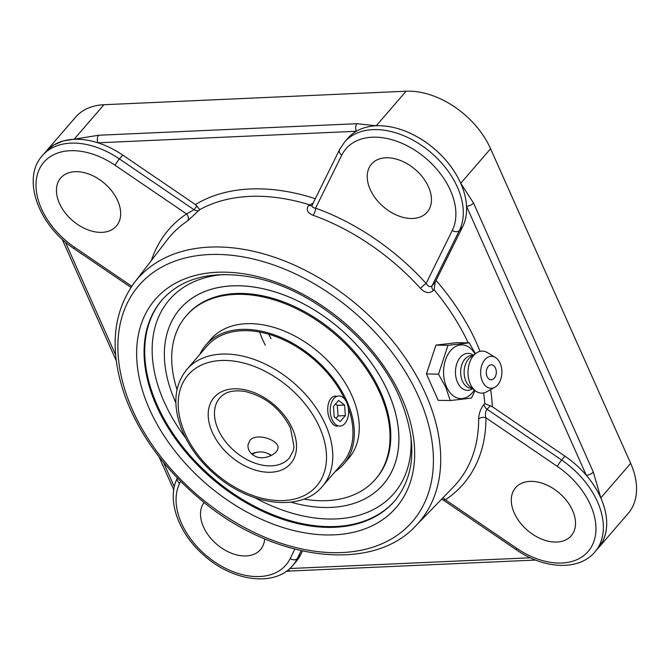 <?xml version="1.0" encoding="UTF-8"?>
<svg xmlns="http://www.w3.org/2000/svg" width="670" height="670" viewBox="0 0 670 670"><rect width="100%" height="100%" fill="white"/><g stroke="black" fill="none" stroke-linecap="round" stroke-linejoin="round"><path stroke-width="1" d="M356.666 502.458A134.293 89.512 -139.2 0 0 356.691 502.441A134.293 89.512 -139.2 0 0 388.039 391.866A134.293 89.512 -139.2 0 0 232.322 285.847A134.293 89.512 -139.2 0 0 166.034 337.772A134.293 89.512 -139.2 0 0 166.026 337.797M598.243 548.094L602.807 541.184A72.854 48.558 40.8 0 0 600.797 497.927A72.854 48.558 40.8 0 0 586.325 475.315A5.452 2.345 -24 0 0 593.293 472.048L473.531 203.043A5.452 2.345 156 0 1 466.555 206.318L586.325 475.315A72.854 48.558 40.8 0 0 564.969 456.186L492.291 406.698L484.762 403.6L484.05 404.328C480.599 408.683 478.799 413.583 478.648 419.035A189.191 126.102 40.8 0 1 453.372 487.023L415.852 525.749A186.109 124.042 -139.2 0 0 425.651 394.019A186.109 124.042 -139.2 0 0 282.279 260.069A186.109 124.042 -139.2 0 0 134.377 282.623C112.099 313.585 109.16 351.951 125.566 397.737C139.988 435.307 164.418 468.782 198.873 498.145C270.546 560.237 371.473 574.291 415.852 525.749M313.141 203.111L308.535 205.497C305.914 209.693 307.413 212.951 313.049 215.271A189.191 126.102 40.8 0 1 420.5 288.427C425.14 293.117 429.428 293.812 433.364 290.495L434.043 289.683A189.711 126.446 40.8 0 1 468.188 342.847M134.377 282.623L167.224 239.877A189.191 126.102 40.8 0 1 187.617 220.874L199.811 209.584A189.711 126.446 40.8 0 1 309.222 204.693M420.5 288.427A5.452 0.737 137.8 0 1 426.12 283.427C428.13 286.601 430.115 287.38 432.075 285.763L459.419 230.413A72.854 48.558 -139.2 0 0 442.769 164.359A72.854 48.558 -139.2 0 0 372.922 129.637A72.854 48.558 -139.2 0 0 344.539 142.115L347.864 138.271A72.854 48.558 40.8 0 1 356.34 131.27A5.452 3.317 -92.6 0 1 356.993 123.699L98.632 135.248A5.452 3.317 87.4 0 0 97.979 142.811A72.854 48.558 40.8 0 1 122.727 155.08L195.414 204.568L199.811 209.584M98.632 135.248L63.349 140.935L54.027 144.846L45.727 151.747M45.627 151.856A72.854 48.558 40.8 0 1 45.694 151.772A72.854 48.558 40.8 0 1 74.077 139.301A72.854 48.558 40.8 0 1 97.979 142.811L356.34 131.27A72.854 48.558 40.8 0 1 376.239 125.792A72.854 48.558 40.8 0 1 424.889 141.571C408.44 130.583 392.226 125.315 376.272 125.759L356.993 123.699M288.267 569.81A5.452 3.317 87.4 0 0 290.47 571.007L535.59 560.053M600.797 497.927A5.452 2.337 -24 0 0 600.822 497.894C607.924 514.426 608.586 528.856 602.807 541.184A72.854 48.558 40.8 0 1 598.21 548.135A72.854 48.558 40.8 0 1 598.134 548.219M473.531 203.043L460.751 183.279C453.146 166.797 441.195 152.894 424.889 141.571A72.854 48.558 40.8 0 1 460.717 183.32A72.854 48.558 40.8 0 1 466.555 206.318A72.854 48.558 40.8 0 1 462.736 226.569L435.316 281.936L434.043 289.683M187.617 220.874A5.452 3.995 56.3 0 0 186.536 213.931L194.024 209.718L119.411 158.916A72.854 48.558 -139.2 0 0 42.378 155.616L75.568 117.191A72.862 48.567 -139.2 0 1 103.942 104.721L406.104 91.221A72.862 48.567 -139.2 0 1 490.591 148.74L630.663 463.347L600.822 497.894L593.293 472.048M302.455 551.033L300.646 554.685A72.854 48.558 40.8 0 1 296.048 561.636L292.731 565.48A72.854 48.558 -139.2 0 0 297.329 558.529L301.173 550.748M196.93 205.899L194.024 209.718A5.452 3.66 -142.7 0 0 199.199 210.388M312.597 204.417C311.307 206.486 312.304 207.733 315.578 208.169A5.452 2.035 -70.3 0 1 313.049 215.271M308.535 205.497A5.452 3.442 -139.8 0 0 312.212 204.987M435.316 281.936L432.075 285.763A5.452 3.442 -139.8 0 0 433.364 290.495M442.719 498.019A5.452 3.995 -123.7 0 1 445.424 499.803L443.314 499.921L441.639 499.125M484.05 404.328A5.452 3.593 -135.7 0 0 487.04 409.228C485.365 411.447 484.996 414.303 485.943 417.795A5.452 3.518 -0.2 0 0 478.648 419.035M514.267 513.019A36.775 24.514 40.8 0 1 515.573 487.676A36.775 24.514 40.8 0 1 544.819 484.184A36.775 24.514 40.8 0 1 572.54 510.414A36.775 24.514 40.8 0 1 571.234 535.757A36.775 24.514 40.8 0 1 541.988 539.25A36.775 24.514 40.8 0 1 514.267 513.019M412.846 218.47A36.775 24.514 40.8 0 1 375.644 198.546A36.775 24.514 40.8 0 1 371.507 164.1A36.775 24.514 40.8 0 1 385.828 157.802A36.775 24.514 40.8 0 1 423.021 177.718A36.775 24.514 40.8 0 1 427.167 212.172A36.775 24.514 40.8 0 1 412.846 218.47M264.684 538.873A36.775 24.514 40.8 0 1 260.454 549.643A36.775 24.514 40.8 0 1 246.133 555.941A36.775 24.514 40.8 0 1 209.434 536.662A36.775 24.514 40.8 0 1 204.099 502.425M117.694 200.724A36.775 24.514 40.8 0 1 116.387 226.058A36.775 24.514 40.8 0 1 87.142 229.55A36.775 24.514 40.8 0 1 59.421 203.32A36.775 24.514 40.8 0 1 60.727 177.986A36.775 24.514 40.8 0 1 89.973 174.493A36.775 24.514 40.8 0 1 117.694 200.724M516.846 548.428L445.424 499.803A194.635 129.729 -139.2 0 0 485.943 417.795L557.356 466.421A67.41 44.932 40.8 0 1 592.372 545.053A67.41 44.932 40.8 0 1 516.846 548.428A5.452 0.695 -55.7 0 0 516.428 549.861C544.057 569.198 578.947 571.108 594.893 551.971L628.075 513.555A72.862 48.567 -139.2 0 0 630.663 463.347M426.447 373.944L435.935 345.1L457.158 342.638L469.218 342.864L447.987 345.326L438.507 374.17L426.447 373.944L438.197 400.325L450.248 400.551L471.479 398.089L475.047 390.543M475.399 353.693L469.218 342.864M438.507 374.17L445.801 387.386L450.248 400.551M435.935 345.1L447.987 345.326M474.343 389.999A26.859 17.864 -88.9 0 1 446.538 386.917A26.859 17.864 -88.9 0 1 450.675 350.552A26.859 17.864 -88.9 0 1 475.013 353.969M488.522 366.113A7.487 4.983 -88.9 0 1 495.214 367.612A9.916 9.916 0 0 1 495.03 377.126A7.487 4.983 -88.9 0 1 487.526 377.319A7.487 4.983 -88.9 0 1 488.522 366.113M472.685 388.709L472.132 389.044A18.5 12.303 -88.9 0 1 457.501 382.31A18.5 12.303 -88.9 0 1 458.372 360.125A18.5 12.303 -88.9 0 1 472.769 354.849L473.313 355.201M472.141 388.29L471.203 388.273A16.348 10.871 -88.9 0 1 462.451 381.163A16.348 10.871 -88.9 0 1 462.007 364.22A16.348 10.871 -88.9 0 1 471.814 355.586L472.752 355.603M494.82 387.277L486.638 391.824A21.013 13.978 -88.9 0 1 475.407 390.819L469.888 386.54A16.348 10.871 -88.9 0 1 465.935 381.23A16.348 10.871 -88.9 0 1 470.432 357.269L476.102 353.191A21.013 13.978 -88.9 0 1 487.366 352.604L495.373 357.453A15.988 10.628 -88.9 0 1 500.138 363.266A15.988 10.628 -88.9 0 1 494.82 387.277A15.988 10.628 -88.9 0 1 482.408 381.331A15.988 10.628 -88.9 0 1 483.078 362.303A15.988 10.628 -88.9 0 1 495.373 357.453M475.407 390.819A21.013 13.978 -88.9 0 1 470.323 384.002A21.013 13.978 -88.9 0 1 476.102 353.191M255.471 456.429C250.186 453.674 247.691 449.805 247.992 444.813L249.91 440.316C256.585 432.15 279.708 440.5 277.958 448.004C277.732 453.875 264.508 460.675 255.471 456.429M337.278 426.187C334.422 426.17 331.993 423.976 329.983 419.604C325.453 410.467 327.906 395.937 335.938 396.079M290.931 502.165A134.276 89.504 -139.2 0 0 356.817 502.399A134.276 89.504 -139.2 0 0 388.014 391.891A134.276 89.504 -139.2 0 0 266.074 289.448A134.276 89.504 -139.2 0 0 166.018 337.831A134.276 89.504 -139.2 0 0 175.875 402.787M338.275 395.995A15.067 9.179 -92.6 0 1 338.727 395.953A15.067 9.179 -92.6 0 1 348.551 410.233A15.067 9.179 -92.6 0 1 340.519 426.028A15.067 9.179 -92.6 0 1 340.067 426.061A15.067 9.179 -92.6 0 1 330.243 411.79A15.067 9.179 -92.6 0 1 338.275 395.995M333.434 406.422L338.61 400.434L344.573 405.023L345.36 415.601L340.184 421.589L334.221 417L333.434 406.422M335.98 418.348L338.074 415.928L337.286 405.342L335.528 403.993M345.36 415.601L338.074 415.928M344.573 405.023L337.286 405.342M271.417 455.391A15.067 10.201 6.1 0 0 268.168 453.657L267.012 453.18A12.001 8.124 -173.9 0 1 270.94 455.625M252.23 454.428A12.001 8.124 -173.9 0 1 257.607 452.183L256.367 452.401A15.067 10.201 6.1 0 0 251.669 453.933M257.607 452.183A12.001 8.124 -173.9 0 1 267.012 453.18M322.354 486.445A89.52 59.663 -139.2 0 0 325.528 424.763A89.52 59.663 -139.2 0 0 258.05 360.912A89.52 59.663 -139.2 0 0 186.863 369.413C174.577 384.789 172.584 404.077 180.875 427.284C187.927 445.667 199.903 461.948 216.812 476.11C251.979 506.101 301.45 511.955 322.354 486.445L342.546 463.062A89.52 59.663 -139.2 0 0 348.258 407.661M344.656 399.069A89.52 59.663 -139.2 0 0 343.752 397.218A89.52 59.663 -139.2 0 0 276.048 336.675A89.52 59.663 -139.2 0 0 207.055 346.03L186.863 369.413M335.243 471.521A91.07 60.702 -139.2 0 0 343.727 464.076A91.07 60.702 -139.2 0 0 344.958 397.092A91.07 60.702 -139.2 0 0 276.065 335.494A91.07 60.702 -139.2 0 0 205.874 345.017A91.07 60.702 -139.2 0 0 199.752 354.489M303.845 499.083A125.014 83.323 -139.2 0 0 375.476 479.234L376.239 478.355A125.014 83.323 -139.2 0 0 377.922 386.406A125.014 83.323 -139.2 0 0 283.368 301.86A125.014 83.323 -139.2 0 0 187.022 314.925L186.26 315.805A125.014 83.323 -139.2 0 0 177.039 389.563M375.476 479.234A125.014 83.323 -139.2 0 0 377.168 387.285A125.014 83.323 -139.2 0 0 282.606 302.74A125.014 83.323 -139.2 0 0 186.26 315.805M343.727 464.076L348.668 458.355A91.07 60.702 -139.2 0 0 349.899 391.372A91.07 60.702 -139.2 0 0 281.006 329.774A91.07 60.702 -139.2 0 0 210.824 339.296L205.874 345.017M270.973 338.651A89.52 59.663 40.8 0 1 268.829 334.263M265.328 345.192A89.52 59.663 40.8 0 1 259.659 332.052M410.878 436.069A148.288 98.842 40.8 0 1 254.885 497.718M185.523 437.812A148.288 98.842 40.8 0 1 223.822 274.507M162.308 299.607A153.74 102.468 -139.2 0 0 157.19 405.141A153.74 102.468 -139.2 0 0 272.724 514.652A153.74 102.468 -139.2 0 0 394.99 500.582M156.52 405.92A153.74 102.468 40.8 0 1 161.972 299.984C181.964 277.816 211.846 270.211 251.619 277.162C310.411 287.731 375.158 340.201 399.454 397.059C417.393 440.307 415.794 474.946 394.663 500.967A153.74 102.468 40.8 0 1 272.397 515.573A153.74 102.468 40.8 0 1 156.52 405.92M401.774 397.913A159.184 106.103 -139.2 0 0 161.972 292.648A159.184 106.103 -139.2 0 0 263.235 520.087A159.184 106.103 -139.2 0 0 401.774 397.913M418.792 397.159A180.666 120.416 40.8 0 1 261.56 535.807A180.666 120.416 40.8 0 1 146.63 277.69A180.666 120.416 40.8 0 1 418.792 397.159M483.623 392.947A189.711 126.446 40.8 0 1 484.762 403.6M174.317 486.772L163.413 462.283M115.6 354.891L65.342 242.012M103.942 104.721L74.11 139.26A5.452 3.317 87.4 0 0 74.077 139.301M376.239 125.792A5.452 3.325 -92.5 0 1 376.272 125.759L406.104 91.221M530.322 557.792L289.741 568.537M490.591 148.74L460.751 183.279A5.452 2.345 156 0 1 460.717 183.32M492.291 406.698A195.154 130.072 -139.2 0 0 490.641 389.597M480.055 351.356A195.154 130.072 -139.2 0 0 436.095 280.495M315.31 198.714A195.154 130.072 -139.2 0 0 195.414 204.568M557.356 466.421A5.452 0.695 -55.7 0 1 561.653 460.03L487.04 409.228L490.44 405.752M594.893 551.971A72.854 48.558 -139.2 0 0 597.472 501.771A72.854 48.558 -139.2 0 0 561.653 460.03L564.969 456.186M462.736 226.569L459.419 230.413A5.452 4.003 -153.7 0 1 452.292 230.447L426.12 283.427A194.635 129.729 -139.2 0 0 315.578 208.169L341.759 155.18A5.452 4.003 -153.7 0 1 339.522 149.695L312.178 205.054M341.759 155.18A67.41 44.932 40.8 0 1 417.284 151.805A67.41 44.932 40.8 0 1 452.292 230.447M294.825 549.207L290.202 558.562A5.452 4.003 26.3 0 0 297.329 558.529L300.646 554.685M177.349 477.995A5.452 4.003 26.3 0 0 179.669 483.296L180.624 481.353M290.202 558.562A67.41 44.932 40.8 0 1 214.676 561.937A67.41 44.932 40.8 0 1 179.669 483.296M131.747 286.224L74.605 247.322A5.452 0.695 124.3 0 0 74.194 248.754L130.952 287.397M122.727 155.08L119.411 158.916A5.452 0.695 124.3 0 0 115.123 165.306L186.536 213.931A194.635 129.729 -139.2 0 0 151.395 260.479M74.605 247.322A67.41 44.932 40.8 0 1 39.597 168.681A67.41 44.932 40.8 0 1 115.123 165.306M218.185 429.554A45.97 30.636 40.8 0 1 219.819 397.88C225.095 391.783 233.579 389.664 245.262 391.506C265.529 396.531 280.604 408.7 290.47 428.013L294.013 446.722L293.276 450.634L289.398 457.979A45.97 30.636 40.8 0 1 252.833 462.342A45.97 30.636 40.8 0 1 218.185 429.554M319.64 427.519A84.923 56.598 40.8 0 1 245.739 492.693A84.923 56.598 40.8 0 1 191.712 371.364A84.923 56.598 40.8 0 1 319.64 427.519M292.43 428.733A50.568 33.701 -139.2 0 0 216.251 395.292A50.568 33.701 -139.2 0 0 248.419 467.543A50.568 33.701 -139.2 0 0 292.43 428.733M173.756 489.87L159.008 456.756M116.212 360.619L62.143 239.19M286.191 571.384L290.47 571.007M516.428 549.861L442.769 499.703M344.539 142.115L339.522 149.695M177.441 477.81C166.101 499.778 178.664 533.781 204.283 555.648C232.833 581.384 274.792 587.272 292.731 565.48M42.378 155.616C21.172 178.731 38.734 225.639 74.194 248.754"/></g></svg>
